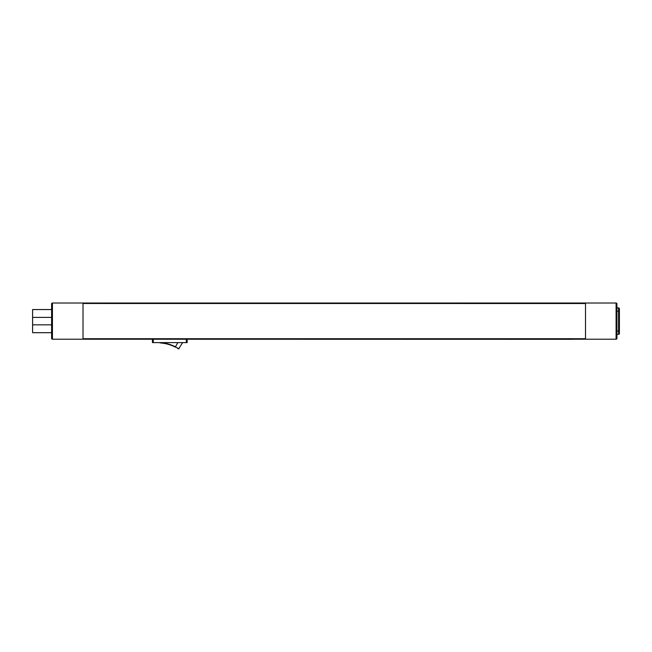 <?xml version="1.0" encoding="UTF-8"?>
<svg xmlns="http://www.w3.org/2000/svg" width="652" height="652" viewBox="0 0 652 652"><rect width="100%" height="100%" fill="white"/><g stroke="black" fill="none" stroke-linecap="round" stroke-linejoin="round"><path stroke-width="0.98" d="M572.293 338.722L572.293 339.301L83.016 339.219L83.016 303.017L52.437 303.017A0.823 0.823 0 0 0 51.606 303.84L51.606 304.834L51.606 303.84A0.823 0.823 0 0 1 52.437 303.017L52.437 339.219A0.823 0.823 0 0 1 51.606 338.388L51.606 303.84A0.823 0.823 0 0 1 52.437 303.017A0.823 0.823 0 0 0 51.606 303.84A0.823 0.823 0 0 1 52.437 303.017M572.293 339.219L585.512 339.219L585.512 303.017L616.091 303.017A0.823 0.823 0 0 1 616.922 303.84L616.922 304.834M83.016 303.017L96.235 303.017L96.235 303.49L83.016 303.49L585.512 303.514L572.293 303.49L572.293 303.017L585.512 303.017M96.235 339.219L96.235 338.722M51.606 304.834L51.606 303.84M616.922 303.84L616.922 338.388A0.823 0.823 0 0 1 616.091 339.219L616.922 338.388A0.823 0.823 0 0 1 616.091 339.219A0.823 0.823 0 0 0 616.922 338.388A0.823 0.823 0 0 1 616.091 339.219A0.823 0.823 0 0 0 616.922 338.388A0.823 0.823 0 0 1 616.091 339.219A0.823 0.823 0 0 0 616.922 338.388A0.823 0.823 0 0 1 616.091 339.219L616.091 303.017A0.823 0.823 0 0 1 616.922 303.84A0.823 0.823 0 0 0 616.091 303.017A0.823 0.823 0 0 1 616.922 303.84A0.823 0.823 0 0 0 616.091 303.017A0.823 0.823 0 0 1 616.922 303.84A0.823 0.823 0 0 0 616.091 303.017A0.823 0.823 0 0 1 616.922 303.84A0.823 0.823 0 0 0 616.091 303.017A0.823 0.823 0 0 1 616.922 303.84A0.823 0.823 0 0 0 616.091 303.017M616.922 337.394L616.922 338.388A0.823 0.823 0 0 1 616.091 339.219A0.823 0.823 0 0 0 616.922 338.388A0.823 0.823 0 0 1 616.091 339.219A0.823 0.823 0 0 0 616.922 338.388M83.016 339.219L52.437 339.219A0.823 0.823 0 0 1 51.606 338.388L52.437 339.219A0.823 0.823 0 0 1 51.606 338.388A0.823 0.823 0 0 0 52.437 339.219A0.823 0.823 0 0 1 51.606 338.388A0.823 0.823 0 0 0 52.437 339.219A0.823 0.823 0 0 1 51.606 338.388A0.823 0.823 0 0 0 52.437 339.219A0.823 0.823 0 0 1 51.606 338.388A0.823 0.823 0 0 0 52.437 339.219A0.823 0.823 0 0 1 51.606 338.388A0.823 0.823 0 0 0 52.437 339.219M585.512 339.219L616.091 339.219M96.235 303.017L572.293 303.017M616.922 334.337L618.577 334.337A0.823 0.823 0 0 0 619.4 333.514L619.4 308.722A0.823 0.823 0 0 0 618.577 307.891L616.922 307.891M51.606 332.683L32.6 332.683L32.6 309.545L51.606 309.545M152.438 339.301L152.438 342.602L187.148 342.602L187.148 339.301M83.016 338.722L585.512 338.722M160.115 342.602L161.639 342.765L160.188 342.993C156.464 342.911 156.464 342.911 160.188 342.993L160.115 342.602M177.955 348.258L175.421 346.823C180.042 349.48 180.042 349.48 175.421 346.823L177.857 342.602M182.633 342.602L178.721 348.738M177.597 348.429L178.99 348.91M175.274 347.117C179.487 349.545 179.487 349.545 175.274 347.117A37.091 37.091 0 0 0 161.606 343.099A37.091 37.091 0 0 1 175.274 347.117L175.421 346.823A37.425 37.425 0 0 0 161.639 342.765L161.729 342.602M572.293 338.738L585.512 338.738M96.235 338.738L83.016 338.738M618.577 334.337L618.577 311.2L616.922 311.2M619.4 311.2L618.577 311.2L618.577 307.891A0.823 0.823 0 0 1 619.4 308.722M619.4 331.037L616.922 331.037M32.6 317.394L51.606 317.394M32.6 324.835L51.606 324.835M153.269 342.602L153.269 339.301M186.325 342.602L186.325 339.301"/></g></svg>
